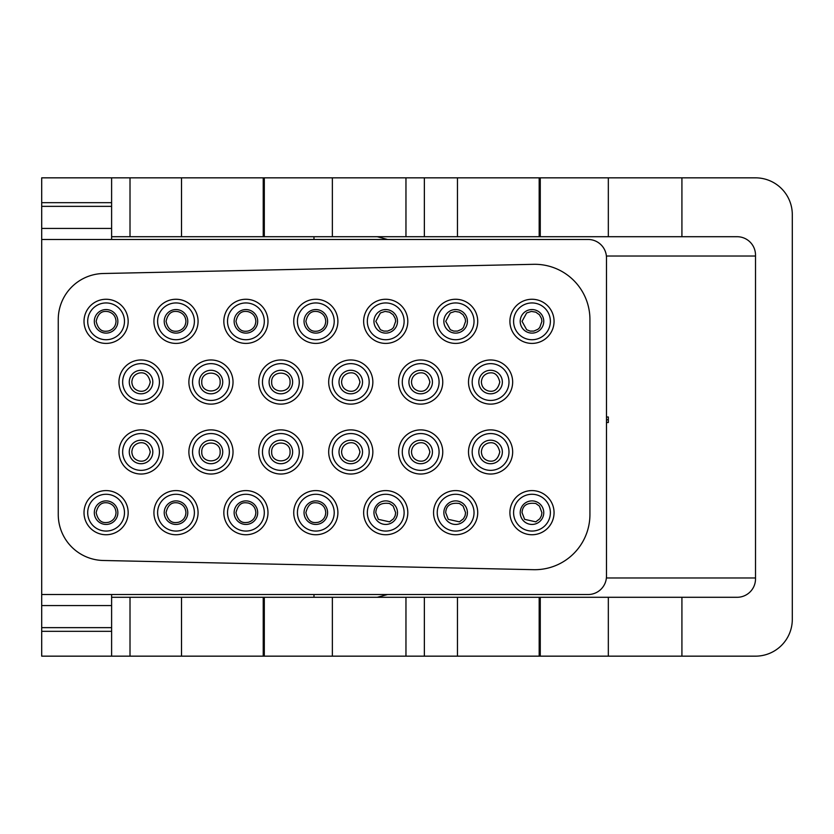 <?xml version="1.0" encoding="UTF-8"?>
<svg xmlns="http://www.w3.org/2000/svg" width="834" height="834" viewBox="0 0 834 834"><rect width="100%" height="100%" fill="white"/><g stroke="black" fill="none" stroke-linecap="round" stroke-linejoin="round"><path stroke-width="1.25" d="M681.92 177.84L681.92 236.71L737.11 236.71A18.4 18.4 0 0 1 755.51 255.11L755.51 578.89A18.4 18.4 0 0 1 737.11 597.29L681.92 597.29L681.92 656.16L755.51 656.16A36.79 36.79 0 0 0 792.3 619.37L792.3 214.63A36.79 36.79 0 0 0 755.51 177.84L608.33 177.84L608.33 236.71L539.181 236.71L539.181 177.84L405.96 177.84L405.96 236.71L263.231 236.71L263.231 177.84L41.7 177.84L41.7 594.527L588.095 594.527A18.4 18.4 0 0 0 606.485 576.138L606.485 577.972M606.485 576.138L606.485 256.028M111.61 627.648L41.7 627.648L41.7 656.16L181.52 656.16L181.52 597.29L332.37 597.29L332.37 656.16L181.52 656.16M41.7 594.527L41.7 605.567L111.61 605.567M41.7 627.648L41.7 605.567M606.485 257.862A18.4 18.4 0 0 0 588.095 239.473L41.7 239.473M103.27 273.51A45.995 45.995 0 0 0 58.255 319.495L58.255 514.505A45.995 45.995 0 0 0 103.27 560.49L533.562 569.685A55.19 55.19 0 0 0 589.93 514.505L589.93 319.495A55.19 55.19 0 0 0 533.562 264.315L103.27 273.51M41.7 631.328L111.61 631.328M313.98 594.527L313.98 597.29M387.56 594.527L377.27 597.29M332.37 597.29L608.33 597.29L608.33 656.16L457.47 656.16L457.47 597.29M111.61 594.527L111.61 597.29L181.52 597.29M681.92 597.29L608.33 597.29M405.96 597.29L405.96 656.16L332.37 656.16M424.36 597.29L424.36 656.16L405.96 656.16M424.36 656.16L457.47 656.16M540.265 656.16L540.265 597.29M681.92 656.16L608.33 656.16M606.401 577.972L755.51 577.972M111.61 597.29L111.61 656.16M264.305 656.16L264.305 597.29M405.96 177.84L263.231 177.84M608.33 177.84L539.181 177.84M424.36 177.84L424.36 236.71L405.96 236.71M424.36 236.71L457.47 236.71L457.47 177.84M539.181 236.71L457.47 236.71M540.265 236.71L540.265 177.84M681.92 236.71L608.33 236.71M130.01 177.84L130.01 236.71L111.61 236.71L111.61 239.473M130.01 236.71L181.52 236.71L181.52 177.84M263.231 236.71L181.52 236.71M111.61 177.84L111.61 236.71M264.305 236.71L264.305 177.84M332.37 177.84L332.37 236.71M606.401 256.028L755.51 256.028M313.98 239.473L313.98 236.71M387.56 239.473L377.27 236.71M531.977 343.41A22.08 22.08 0 0 1 509.908 321.34A22.08 22.08 0 0 1 531.977 299.26A22.08 22.08 0 0 1 554.057 321.34A22.08 22.08 0 0 1 531.977 343.41M455.635 343.41A22.08 22.08 0 0 1 433.555 321.34A22.08 22.08 0 0 1 455.635 299.26A22.08 22.08 0 0 1 477.715 321.34A22.08 22.08 0 0 1 455.635 343.41M385.725 343.41A22.08 22.08 0 0 1 363.645 321.34A22.08 22.08 0 0 1 385.725 299.26A22.08 22.08 0 0 1 407.805 321.34A22.08 22.08 0 0 1 385.725 343.41M315.815 343.41A22.08 22.08 0 0 1 293.735 321.34A22.08 22.08 0 0 1 315.815 299.26A22.08 22.08 0 0 1 337.895 321.34A22.08 22.08 0 0 1 315.815 343.41M245.905 343.41A22.08 22.08 0 0 1 223.835 321.34A22.08 22.08 0 0 1 245.905 299.26A22.08 22.08 0 0 1 267.985 321.34A22.08 22.08 0 0 1 245.905 343.41M175.995 343.41A22.08 22.08 0 0 1 153.925 321.34A22.08 22.08 0 0 1 175.995 299.26A22.08 22.08 0 0 1 198.075 321.34A22.08 22.08 0 0 1 175.995 343.41M106.085 343.41A22.08 22.08 0 0 1 84.015 321.34A22.08 22.08 0 0 1 106.085 299.26A22.08 22.08 0 0 1 128.165 321.34A22.08 22.08 0 0 1 106.085 343.41M531.977 490.59A22.08 22.08 0 0 0 509.908 512.66A22.08 22.08 0 0 0 531.977 534.74A22.08 22.08 0 0 0 554.057 512.66A22.08 22.08 0 0 0 531.977 490.59M455.635 490.59A22.08 22.08 0 0 0 433.555 512.66A22.08 22.08 0 0 0 455.635 534.74A22.08 22.08 0 0 0 477.715 512.66A22.08 22.08 0 0 0 455.635 490.59M385.725 490.59A22.08 22.08 0 0 0 363.645 512.66A22.08 22.08 0 0 0 385.725 534.74A22.08 22.08 0 0 0 407.805 512.66A22.08 22.08 0 0 0 385.725 490.59M315.815 490.59A22.08 22.08 0 0 0 293.735 512.66A22.08 22.08 0 0 0 315.815 534.74A22.08 22.08 0 0 0 337.895 512.66A22.08 22.08 0 0 0 315.815 490.59M245.905 490.59A22.08 22.08 0 0 0 223.835 512.66A22.08 22.08 0 0 0 245.905 534.74A22.08 22.08 0 0 0 267.985 512.66A22.08 22.08 0 0 0 245.905 490.59M175.995 490.59A22.08 22.08 0 0 0 153.925 512.66A22.08 22.08 0 0 0 175.995 534.74A22.08 22.08 0 0 0 198.075 512.66A22.08 22.08 0 0 0 175.995 490.59M106.085 490.59A22.08 22.08 0 0 0 84.015 512.66A22.08 22.08 0 0 0 106.085 534.74A22.08 22.08 0 0 0 128.165 512.66A22.08 22.08 0 0 0 106.085 490.59M512.66 451.955A22.08 22.08 0 0 0 490.59 429.875A22.08 22.08 0 0 0 468.51 451.955A22.08 22.08 0 0 0 490.59 474.035A22.08 22.08 0 0 0 512.66 451.955M442.76 451.955A22.08 22.08 0 0 0 420.68 429.875A22.08 22.08 0 0 0 398.6 451.955A22.08 22.08 0 0 0 420.68 474.035A22.08 22.08 0 0 0 442.76 451.955M372.85 451.955A22.08 22.08 0 0 0 350.77 429.875A22.08 22.08 0 0 0 328.69 451.955A22.08 22.08 0 0 0 350.77 474.035A22.08 22.08 0 0 0 372.85 451.955M302.94 451.955A22.08 22.08 0 0 0 280.86 429.875A22.08 22.08 0 0 0 258.79 451.955A22.08 22.08 0 0 0 280.86 474.035A22.08 22.08 0 0 0 302.94 451.955M233.03 451.955A22.08 22.08 0 0 0 210.95 429.875A22.08 22.08 0 0 0 188.88 451.955A22.08 22.08 0 0 0 210.95 474.035A22.08 22.08 0 0 0 233.03 451.955M163.12 451.955A22.08 22.08 0 0 0 141.04 429.875A22.08 22.08 0 0 0 118.97 451.955A22.08 22.08 0 0 0 141.04 474.035A22.08 22.08 0 0 0 163.12 451.955M512.66 382.045A22.08 22.08 0 0 0 490.59 359.965A22.08 22.08 0 0 0 468.51 382.045A22.08 22.08 0 0 0 490.59 404.125A22.08 22.08 0 0 0 512.66 382.045M442.76 382.045A22.08 22.08 0 0 0 420.68 359.965A22.08 22.08 0 0 0 398.6 382.045A22.08 22.08 0 0 0 420.68 404.125A22.08 22.08 0 0 0 442.76 382.045M372.85 382.045A22.08 22.08 0 0 0 350.77 359.965A22.08 22.08 0 0 0 328.69 382.045A22.08 22.08 0 0 0 350.77 404.125A22.08 22.08 0 0 0 372.85 382.045M302.94 382.045A22.08 22.08 0 0 0 280.86 359.965A22.08 22.08 0 0 0 258.79 382.045A22.08 22.08 0 0 0 280.86 404.125A22.08 22.08 0 0 0 302.94 382.045M233.03 382.045A22.08 22.08 0 0 0 210.95 359.965A22.08 22.08 0 0 0 188.88 382.045A22.08 22.08 0 0 0 210.95 404.125A22.08 22.08 0 0 0 233.03 382.045M163.12 382.045A22.08 22.08 0 0 0 141.04 359.965A22.08 22.08 0 0 0 118.97 382.045A22.08 22.08 0 0 0 141.04 404.125A22.08 22.08 0 0 0 163.12 382.045M531.977 339.73A18.4 18.4 0 0 1 513.588 321.34A18.4 18.4 0 0 1 531.977 302.94A18.4 18.4 0 0 1 550.377 321.34A18.4 18.4 0 0 1 531.977 339.73M520.207 321.34A11.77 11.77 0 0 0 531.977 333.11A11.77 11.77 0 0 0 543.758 321.34A11.77 11.77 0 0 0 531.977 309.56A11.77 11.77 0 0 0 520.207 321.34M455.635 339.73A18.4 18.4 0 0 1 437.235 321.34A18.4 18.4 0 0 1 455.635 302.94A18.4 18.4 0 0 1 474.035 321.34A18.4 18.4 0 0 1 455.635 339.73M443.855 321.34A11.77 11.77 0 0 0 455.635 333.11A11.77 11.77 0 0 0 467.405 321.34A11.77 11.77 0 0 0 455.635 309.56A11.77 11.77 0 0 0 443.855 321.34M385.725 339.73A18.4 18.4 0 0 1 367.325 321.34A18.4 18.4 0 0 1 385.725 302.94A18.4 18.4 0 0 1 404.125 321.34A18.4 18.4 0 0 1 385.725 339.73M373.955 321.34A11.77 11.77 0 0 0 385.725 333.11A11.77 11.77 0 0 0 397.495 321.34A11.77 11.77 0 0 0 385.725 309.56A11.77 11.77 0 0 0 373.955 321.34M315.815 339.73A18.4 18.4 0 0 1 297.415 321.34A18.4 18.4 0 0 1 315.815 302.94A18.4 18.4 0 0 1 334.215 321.34A18.4 18.4 0 0 1 315.815 339.73M304.045 321.34A11.77 11.77 0 0 0 315.815 333.11A11.77 11.77 0 0 0 327.595 321.34A11.77 11.77 0 0 0 315.815 309.56A11.77 11.77 0 0 0 304.045 321.34M245.905 339.73A18.4 18.4 0 0 1 227.515 321.34A18.4 18.4 0 0 1 245.905 302.94A18.4 18.4 0 0 1 264.305 321.34A18.4 18.4 0 0 1 245.905 339.73M234.135 321.34A11.77 11.77 0 0 0 245.905 333.11A11.77 11.77 0 0 0 257.685 321.34A11.77 11.77 0 0 0 245.905 309.56A11.77 11.77 0 0 0 234.135 321.34M175.995 339.73A18.4 18.4 0 0 1 157.605 321.34A18.4 18.4 0 0 1 175.995 302.94A18.4 18.4 0 0 1 194.395 321.34A18.4 18.4 0 0 1 175.995 339.73M164.225 321.34A11.77 11.77 0 0 0 175.995 333.11A11.77 11.77 0 0 0 187.775 321.34A11.77 11.77 0 0 0 175.995 309.56A11.77 11.77 0 0 0 164.225 321.34M106.085 339.73A18.4 18.4 0 0 1 87.695 321.34A18.4 18.4 0 0 1 106.085 302.94A18.4 18.4 0 0 1 124.485 321.34A18.4 18.4 0 0 1 106.085 339.73M94.315 321.34A11.77 11.77 0 0 0 106.085 333.11A11.77 11.77 0 0 0 117.865 321.34A11.77 11.77 0 0 0 106.085 309.56A11.77 11.77 0 0 0 94.315 321.34M531.977 494.27A18.4 18.4 0 0 0 513.588 512.66A18.4 18.4 0 0 0 531.977 531.06A18.4 18.4 0 0 0 550.377 512.66A18.4 18.4 0 0 0 531.977 494.27M520.207 512.66A11.77 11.77 0 0 1 531.977 500.89A11.77 11.77 0 0 1 543.758 512.66A11.77 11.77 0 0 1 531.977 524.44A11.77 11.77 0 0 1 520.207 512.66M455.635 494.27A18.4 18.4 0 0 0 437.235 512.66A18.4 18.4 0 0 0 455.635 531.06A18.4 18.4 0 0 0 474.035 512.66A18.4 18.4 0 0 0 455.635 494.27M443.855 512.66A11.77 11.77 0 0 1 455.635 500.89A11.77 11.77 0 0 1 467.405 512.66A11.77 11.77 0 0 1 455.635 524.44A11.77 11.77 0 0 1 443.855 512.66M385.725 494.27A18.4 18.4 0 0 0 367.325 512.66A18.4 18.4 0 0 0 385.725 531.06A18.4 18.4 0 0 0 404.125 512.66A18.4 18.4 0 0 0 385.725 494.27M373.955 512.66A11.77 11.77 0 0 1 385.725 500.89A11.77 11.77 0 0 1 397.495 512.66A11.77 11.77 0 0 1 385.725 524.44A11.77 11.77 0 0 1 373.955 512.66M315.815 494.27A18.4 18.4 0 0 0 297.415 512.66A18.4 18.4 0 0 0 315.815 531.06A18.4 18.4 0 0 0 334.215 512.66A18.4 18.4 0 0 0 315.815 494.27M304.045 512.66A11.77 11.77 0 0 1 315.815 500.89A11.77 11.77 0 0 1 327.595 512.66A11.77 11.77 0 0 1 315.815 524.44A11.77 11.77 0 0 1 304.045 512.66M245.905 494.27A18.4 18.4 0 0 0 227.515 512.66A18.4 18.4 0 0 0 245.905 531.06A18.4 18.4 0 0 0 264.305 512.66A18.4 18.4 0 0 0 245.905 494.27M234.135 512.66A11.77 11.77 0 0 1 245.905 500.89A11.77 11.77 0 0 1 257.685 512.66A11.77 11.77 0 0 1 245.905 524.44A11.77 11.77 0 0 1 234.135 512.66M175.995 494.27A18.4 18.4 0 0 0 157.605 512.66A18.4 18.4 0 0 0 175.995 531.06A18.4 18.4 0 0 0 194.395 512.66A18.4 18.4 0 0 0 175.995 494.27M164.225 512.66A11.77 11.77 0 0 1 175.995 500.89A11.77 11.77 0 0 1 187.775 512.66A11.77 11.77 0 0 1 175.995 524.44A11.77 11.77 0 0 1 164.225 512.66M106.085 494.27A18.4 18.4 0 0 0 87.695 512.66A18.4 18.4 0 0 0 106.085 531.06A18.4 18.4 0 0 0 124.485 512.66A18.4 18.4 0 0 0 106.085 494.27M94.315 512.66A11.77 11.77 0 0 1 106.085 500.89A11.77 11.77 0 0 1 117.865 512.66A11.77 11.77 0 0 1 106.085 524.44A11.77 11.77 0 0 1 94.315 512.66M508.99 451.955A18.4 18.4 0 0 0 490.59 433.555A18.4 18.4 0 0 0 472.19 451.955A18.4 18.4 0 0 0 490.59 470.355A18.4 18.4 0 0 0 508.99 451.955M502.36 451.955A11.77 11.77 0 0 0 490.59 440.185A11.77 11.77 0 0 0 478.81 451.955A11.77 11.77 0 0 0 490.59 463.725A11.77 11.77 0 0 0 502.36 451.955M439.08 451.955A18.4 18.4 0 0 0 420.68 433.555A18.4 18.4 0 0 0 402.28 451.955A18.4 18.4 0 0 0 420.68 470.355A18.4 18.4 0 0 0 439.08 451.955M432.45 451.955A11.77 11.77 0 0 0 420.68 440.185A11.77 11.77 0 0 0 408.91 451.955A11.77 11.77 0 0 0 420.68 463.725A11.77 11.77 0 0 0 432.45 451.955M369.17 451.955A18.4 18.4 0 0 0 350.77 433.555A18.4 18.4 0 0 0 332.37 451.955A18.4 18.4 0 0 0 350.77 470.355A18.4 18.4 0 0 0 369.17 451.955M362.54 451.955A11.77 11.77 0 0 0 350.77 440.185A11.77 11.77 0 0 0 339 451.955A11.77 11.77 0 0 0 350.77 463.725A11.77 11.77 0 0 0 362.54 451.955M299.26 451.955A18.4 18.4 0 0 0 280.86 433.555A18.4 18.4 0 0 0 262.46 451.955A18.4 18.4 0 0 0 280.86 470.355A18.4 18.4 0 0 0 299.26 451.955M292.64 451.955A11.77 11.77 0 0 0 280.86 440.185A11.77 11.77 0 0 0 269.09 451.955A11.77 11.77 0 0 0 280.86 463.725A11.77 11.77 0 0 0 292.64 451.955M229.35 451.955A18.4 18.4 0 0 0 210.95 433.555A18.4 18.4 0 0 0 192.56 451.955A18.4 18.4 0 0 0 210.95 470.355A18.4 18.4 0 0 0 229.35 451.955M222.73 451.955A11.77 11.77 0 0 0 210.95 440.185A11.77 11.77 0 0 0 199.18 451.955A11.77 11.77 0 0 0 210.95 463.725A11.77 11.77 0 0 0 222.73 451.955M159.44 451.955A18.4 18.4 0 0 0 141.04 433.555A18.4 18.4 0 0 0 122.65 451.955A18.4 18.4 0 0 0 141.04 470.355A18.4 18.4 0 0 0 159.44 451.955M152.82 451.955A11.77 11.77 0 0 0 141.04 440.185A11.77 11.77 0 0 0 129.27 451.955A11.77 11.77 0 0 0 141.04 463.725A11.77 11.77 0 0 0 152.82 451.955M508.99 382.045A18.4 18.4 0 0 0 490.59 363.645A18.4 18.4 0 0 0 472.19 382.045A18.4 18.4 0 0 0 490.59 400.445A18.4 18.4 0 0 0 508.99 382.045M502.36 382.045A11.77 11.77 0 0 0 490.59 370.275A11.77 11.77 0 0 0 478.81 382.045A11.77 11.77 0 0 0 490.59 393.815A11.77 11.77 0 0 0 502.36 382.045M439.08 382.045A18.4 18.4 0 0 0 420.68 363.645A18.4 18.4 0 0 0 402.28 382.045A18.4 18.4 0 0 0 420.68 400.445A18.4 18.4 0 0 0 439.08 382.045M432.45 382.045A11.77 11.77 0 0 0 420.68 370.275A11.77 11.77 0 0 0 408.91 382.045A11.77 11.77 0 0 0 420.68 393.815A11.77 11.77 0 0 0 432.45 382.045M369.17 382.045A18.4 18.4 0 0 0 350.77 363.645A18.4 18.4 0 0 0 332.37 382.045A18.4 18.4 0 0 0 350.77 400.445A18.4 18.4 0 0 0 369.17 382.045M362.54 382.045A11.77 11.77 0 0 0 350.77 370.275A11.77 11.77 0 0 0 339 382.045A11.77 11.77 0 0 0 350.77 393.815A11.77 11.77 0 0 0 362.54 382.045M299.26 382.045A18.4 18.4 0 0 0 280.86 363.645A18.4 18.4 0 0 0 262.46 382.045A18.4 18.4 0 0 0 280.86 400.445A18.4 18.4 0 0 0 299.26 382.045M292.64 382.045A11.77 11.77 0 0 0 280.86 370.275A11.77 11.77 0 0 0 269.09 382.045A11.77 11.77 0 0 0 280.86 393.815A11.77 11.77 0 0 0 292.64 382.045M229.35 382.045A18.4 18.4 0 0 0 210.95 363.645A18.4 18.4 0 0 0 192.56 382.045A18.4 18.4 0 0 0 210.95 400.445A18.4 18.4 0 0 0 229.35 382.045M222.73 382.045A11.77 11.77 0 0 0 210.95 370.275A11.77 11.77 0 0 0 199.18 382.045A11.77 11.77 0 0 0 210.95 393.815A11.77 11.77 0 0 0 222.73 382.045M159.44 382.045A18.4 18.4 0 0 0 141.04 363.645A18.4 18.4 0 0 0 122.65 382.045A18.4 18.4 0 0 0 141.04 400.445A18.4 18.4 0 0 0 159.44 382.045M152.82 382.045A11.77 11.77 0 0 0 141.04 370.275A11.77 11.77 0 0 0 129.27 382.045A11.77 11.77 0 0 0 141.04 393.815A11.77 11.77 0 0 0 152.82 382.045M41.7 202.672L111.61 202.672M606.485 422.515L608.33 422.515L608.33 419.763L606.485 419.763M606.485 417L608.33 417L608.33 419.763M539.181 656.16L539.181 597.29M130.01 597.29L130.01 656.16M263.231 656.16L263.231 597.29M41.7 228.433L111.61 228.433M541.912 321.34L541.527 318.567L539.431 314.762L535.782 312.156L531.362 311.416L526.661 312.948L522.042 321.34L526.661 329.722L530.122 331.098L533.843 331.098L537.951 329.284L539.734 327.543L541.912 321.34M465.57 321.34L465.174 318.567L463.089 314.762L459.44 312.156L455.01 311.416L450.308 312.948L445.7 321.34L450.308 329.722L453.769 331.098L457.491 331.098L461.598 329.284L463.391 327.543L465.57 321.34M395.66 321.34L395.264 318.567L393.179 314.762L389.53 312.156L385.099 311.416L380.398 312.948L375.79 321.34L380.398 329.722L383.859 331.098L387.591 331.098L391.688 329.284L393.481 327.543L395.66 321.34M325.75 321.34C325.416 316.294 322.831 313.063 317.983 311.645C314.866 311.197 308.382 310.196 305.88 321.34C308.309 332.359 314.772 331.463 317.827 331.067C322.768 329.691 325.406 326.448 325.75 321.34M255.84 321.34C255.506 316.294 252.921 313.063 248.073 311.645C244.956 311.197 238.472 310.196 235.97 321.34C238.399 332.359 244.862 331.463 247.917 331.067C252.858 329.691 255.496 326.448 255.84 321.34M185.93 321.34C185.596 316.294 183.011 313.063 178.163 311.645C175.046 311.197 168.562 310.196 166.06 321.34C168.499 332.359 174.952 331.463 178.017 331.067C182.948 329.691 185.586 326.448 185.93 321.34M116.02 321.34C115.697 316.294 113.101 313.063 108.253 311.645C105.136 311.197 98.652 310.196 96.16 321.34C98.839 332.735 105.167 331.359 108.253 331.035C113.101 329.607 115.697 326.375 116.02 321.34M541.912 512.66L541.433 515.735L539.827 518.758L535.782 521.844L524.638 519.353L522.042 512.66C522.47 505.446 527.046 502.391 535.782 503.486L539.431 506.092L541.912 512.66M465.57 512.66L465.08 515.735L463.485 518.758L459.44 521.844L448.285 519.353L445.7 512.66C446.117 505.446 450.694 502.391 459.44 503.486L463.089 506.092L465.57 512.66M395.66 512.66L395.17 515.735L393.575 518.758L389.53 521.844L378.375 519.353L375.79 512.66C376.207 505.446 380.794 502.391 389.53 503.486L393.179 506.092L395.66 512.66M325.75 512.66C325.448 517.57 322.956 520.77 318.286 522.282C314.877 522.699 308.622 524.179 305.88 512.66C308.809 500.942 314.898 502.756 318.14 503.006C322.894 504.476 325.437 507.697 325.75 512.66M255.84 512.66C255.538 517.57 253.046 520.77 248.376 522.282C244.967 522.699 238.712 524.179 235.97 512.66C238.899 500.942 244.987 502.756 248.23 503.006C252.983 504.476 255.527 507.697 255.84 512.66M185.93 512.66C185.648 517.497 183.209 520.697 178.622 522.251C175.13 522.814 168.666 524.033 166.06 512.66C168.499 501.641 174.952 502.537 178.017 502.933C182.948 504.309 185.586 507.552 185.93 512.66M116.02 512.66C115.738 517.497 113.299 520.697 108.712 522.251C105.22 522.814 98.756 524.033 96.16 512.66C98.589 501.641 105.042 502.537 108.107 502.933C113.038 504.309 115.676 507.552 116.02 512.66M481.385 451.955C481.698 456.625 484.095 459.617 488.578 460.931C491.038 461.265 497.179 462.682 499.785 451.955C497.179 441.228 491.038 442.646 488.578 442.979C484.095 444.293 481.698 447.285 481.385 451.955M411.485 451.955C411.787 456.625 414.185 459.617 418.668 460.931C421.128 461.265 427.279 462.682 429.875 451.955C427.279 441.228 421.128 442.646 418.668 442.979C414.185 444.293 411.787 447.285 411.485 451.955M341.575 451.955C341.877 456.625 344.275 459.617 348.768 460.931C351.218 461.265 357.369 462.682 359.965 451.955C357.369 441.228 351.218 442.646 348.768 442.979C344.275 444.293 341.877 447.285 341.575 451.955M271.665 451.955C271.092 463.819 290.628 463.829 290.065 451.955C290.628 440.081 271.092 440.091 271.665 451.955M201.755 451.955C201.182 463.819 220.718 463.829 220.155 451.955C220.718 440.081 201.182 440.091 201.755 451.955M131.845 451.955C132.168 456.688 134.608 459.69 139.174 460.962C141.592 461.379 147.931 462.297 150.245 451.955C147.931 441.613 141.592 442.531 139.174 442.948C134.608 444.22 132.168 447.222 131.845 451.955M481.385 382.045C481.698 386.715 484.095 389.707 488.578 391.021C491.038 391.354 497.179 392.772 499.785 382.045C497.179 371.318 491.038 372.735 488.578 373.069C484.095 374.383 481.698 377.375 481.385 382.045M411.485 382.045C411.787 386.715 414.185 389.707 418.668 391.021C421.128 391.354 427.279 392.772 429.875 382.045C427.279 371.318 421.128 372.735 418.668 373.069C414.185 374.383 411.787 377.375 411.485 382.045M341.575 382.045C341.877 386.715 344.275 389.707 348.768 391.021C351.218 391.354 357.369 392.772 359.965 382.045C357.369 371.318 351.218 372.735 348.768 373.069C344.275 374.383 341.877 377.375 341.575 382.045M271.665 382.045C271.092 393.909 290.628 393.919 290.065 382.045C290.628 370.171 271.092 370.181 271.665 382.045M201.755 382.045C201.182 393.909 220.718 393.919 220.155 382.045C220.718 370.171 201.182 370.181 201.755 382.045M131.845 382.045C132.168 386.778 134.608 389.78 139.174 391.052C141.592 391.469 147.931 392.387 150.245 382.045C147.931 371.703 141.592 372.621 139.174 373.038C134.608 374.31 132.168 377.312 131.845 382.045M41.7 206.352L111.61 206.352"/></g></svg>
